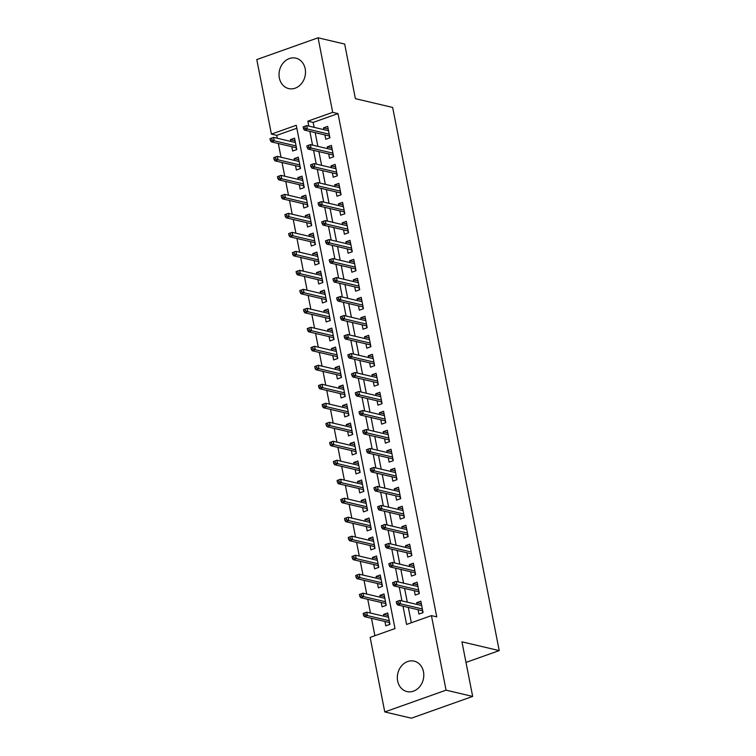 <?xml version="1.0" encoding="UTF-8"?>
<svg xmlns="http://www.w3.org/2000/svg" width="756" height="756" viewBox="0 0 756 756"><rect width="100%" height="100%" fill="white"/><g stroke="black" fill="none" stroke-linecap="round" stroke-linejoin="round"><path stroke-width="1.13" d="M305.188 68.787A15.63 13.098 103.3 0 1 288.688 88.584A15.63 13.098 103.3 0 1 279.351 77.962A15.63 13.098 103.3 0 1 295.851 58.155A15.63 13.098 103.3 0 1 305.188 68.787M423.483 671.772A15.63 13.098 103.3 0 1 406.983 691.57A15.63 13.098 103.3 0 1 397.647 680.948A15.63 13.098 103.3 0 1 414.146 661.141A15.63 13.098 103.3 0 1 423.483 671.772M318.068 37.8L344.679 44.065L355.396 98.667L392.657 107.447L499.225 650.604L461.954 641.835L472.67 696.427L411.387 718.2L384.766 711.935L370.147 637.393L394.991 628.567L296.248 125.288L271.404 134.114L256.775 59.573L318.068 37.8L332.687 112.342L307.843 121.168L308.817 126.11M296.825 128.227L276.724 135.362L277.291 138.254M278.331 143.517L281.024 157.248M282.054 162.512L284.747 176.242M285.777 181.506L288.471 195.228M289.51 200.501L292.203 214.222M293.233 219.486L295.927 233.217M296.957 238.48L299.65 252.211M300.68 257.475L303.373 271.196M304.413 276.46L307.106 290.191M308.136 295.454L310.829 309.185M311.859 314.449L314.553 328.17M315.592 333.434L318.285 347.165M319.315 352.428L322.009 366.159M323.039 371.423L325.732 385.144M326.762 390.417L329.455 404.139M330.495 409.402L333.188 423.133M334.218 428.397L336.911 442.128M337.941 447.391L340.635 461.113M341.674 466.376L344.367 480.107M345.397 485.371L348.091 499.102M349.121 504.365L351.814 518.087M352.844 523.35L355.537 537.081M356.577 542.345L359.27 556.076M360.3 561.339L362.993 575.061M364.023 580.334L366.717 594.055M367.756 599.319L370.449 613.05M371.48 618.313L374.891 635.702M276.724 135.362L271.404 134.114M324.919 134.927L325.779 139.274L329.918 137.8L327.679 126.403L323.54 127.877L323.889 129.663M328.652 153.922L329.503 158.269L333.642 156.794L331.411 145.398L327.263 146.872L327.613 148.649M332.375 172.907L333.226 177.254L337.365 175.789L335.135 164.392L330.996 165.866L331.345 167.643M336.099 191.901L336.959 196.248L341.098 194.774L338.858 183.387L334.719 184.851L335.069 186.637M339.831 210.896L340.682 215.243L344.821 213.768L342.581 202.372L338.442 203.846L338.792 205.632M343.555 229.881L344.405 234.228L348.544 232.763L346.314 221.366L342.175 222.84L342.525 224.617M347.278 248.875L348.129 253.222L352.277 251.748L350.037 240.361L345.898 241.826L346.248 243.612M351.001 267.87L351.861 272.217L356 270.743L353.761 259.346L349.622 260.82L349.971 262.606M354.734 286.855L355.585 291.211L359.724 289.737L357.493 278.34L353.345 279.815L353.695 281.591M358.457 305.849L359.308 310.196L363.447 308.731L361.217 297.335L357.078 298.8L357.427 300.586M362.181 324.844L363.041 329.191L367.18 327.717L364.94 316.32L360.801 317.794L361.151 319.58M365.913 343.838L366.764 348.185L370.903 346.711L368.663 335.314L364.524 336.789L364.874 338.565M369.637 362.823L370.487 367.17L374.626 365.706L372.396 354.309L368.257 355.783L368.607 357.56M373.36 381.818L374.211 386.165L378.359 384.691L376.119 373.303L371.98 374.768L372.33 376.554M377.083 400.812L377.943 405.159L382.082 403.685L379.843 392.288L375.704 393.763L376.053 395.549M380.816 419.797L381.667 424.144L385.806 422.68L383.575 411.283L379.427 412.757L379.777 414.534M384.539 438.792L385.39 443.139L389.529 441.665L387.299 430.277L383.16 431.742L383.509 433.528M388.263 457.786L389.123 462.133L393.262 460.659L391.022 449.262L386.883 450.737L387.233 452.523M391.995 476.771L392.846 481.128L396.985 479.654L394.745 468.257L390.606 469.731L390.956 471.508M395.719 495.766L396.569 500.113L400.708 498.648L398.478 487.251L394.339 488.716L394.689 490.502M399.442 514.76L400.293 519.107L404.441 517.633L402.201 506.237L398.062 507.711L398.412 509.497M403.165 533.755L404.025 538.102L408.164 536.628L405.925 525.231L401.786 526.705L402.135 528.482M406.898 552.74L407.749 557.087L411.888 555.622L409.657 544.225L405.509 545.69L405.859 547.476M410.621 571.734L411.472 576.081L415.611 574.607L413.381 563.22L409.242 564.685L409.591 566.471M414.345 590.729L415.205 595.076L419.344 593.602L417.104 582.205L412.965 583.679L413.315 585.465M388.206 615.535L383.566 614.439L383.916 616.216M384.946 621.489L385.796 625.836L389.945 624.361L387.705 612.965L383.566 614.439M384.483 596.541L379.833 595.444L380.183 597.231M381.222 602.494L382.073 606.841L386.212 605.367L383.982 593.97L379.833 595.444M380.759 577.546L376.11 576.45L376.46 578.236M377.49 583.5L378.35 587.847L382.489 586.382L380.249 574.985L376.11 576.45M377.027 558.552L372.387 557.465L372.736 559.242M373.766 564.505L374.617 568.862L378.765 567.387L376.526 555.991L372.387 557.465M373.303 539.567L368.663 538.47L369.013 540.256M370.043 545.52L370.894 549.867L375.033 548.393L372.803 536.996L368.663 538.47M369.58 520.572L364.931 519.476L365.28 521.262M366.32 526.526L367.17 530.873L371.309 529.398L369.07 518.011L364.931 519.476M365.847 501.578L361.207 500.491L361.557 502.267M362.587 507.531L363.447 511.878L367.586 510.413L365.346 499.017L361.207 500.491M362.124 482.593L357.484 481.496L357.834 483.282M358.864 488.546L359.714 492.893L363.853 491.419L361.623 480.022L357.484 481.496M358.401 463.598L353.751 462.502L354.101 464.288M355.14 469.552L355.991 473.899L360.13 472.424L357.9 461.037L353.751 462.502M354.677 444.604L350.028 443.507L350.378 445.293M351.408 450.557L352.268 454.904L356.407 453.439L354.167 442.043L350.028 443.507M350.945 425.619L346.305 424.522L346.654 426.299M347.684 431.572L348.535 435.919L352.683 434.445L350.444 423.048L346.305 424.522M347.221 406.624L342.581 405.528L342.931 407.314M343.961 412.578L344.812 416.925L348.951 415.45L346.72 404.054L342.581 405.528M343.498 387.63L338.849 386.533L339.198 388.319M340.238 393.583L341.088 397.93L345.227 396.465L342.988 385.069L338.849 386.533M339.765 368.635L335.125 367.548L335.475 369.325M336.505 374.589L337.365 378.945L341.504 377.471L339.264 366.074L335.125 367.548M336.042 349.65L331.402 348.554L331.752 350.34M332.782 355.603L333.632 359.95L337.771 358.476L335.541 347.08L331.402 348.554M332.319 330.655L327.669 329.559L328.019 331.345M329.058 336.609L329.909 340.956L334.048 339.482L331.818 328.095L327.669 329.559M328.595 311.661L323.946 310.574L324.296 312.351M325.326 317.615L326.186 321.962L330.325 320.497L328.085 309.1L323.946 310.574M324.863 292.676L320.223 291.58L320.572 293.366M321.602 298.629L322.453 302.976L326.601 301.502L324.362 290.106L320.223 291.58M321.139 273.681L316.499 272.585L316.849 274.371M317.879 279.635L318.73 283.982L322.869 282.508L320.639 271.12L316.499 272.585M317.416 254.687L312.767 253.591L313.116 255.377M314.156 260.64L315.006 264.987L319.145 263.523L316.906 252.126L312.767 253.591M313.683 235.702L309.043 234.606L309.393 236.382M310.423 241.655L311.283 246.002L315.422 244.528L313.182 233.131L309.043 234.606M309.96 216.707L305.32 215.611L305.67 217.397M306.7 222.661L307.55 227.008L311.689 225.534L309.459 214.137L305.32 215.611M306.237 197.713L301.587 196.617L301.937 198.403M302.976 203.666L303.827 208.013L307.966 206.549L305.736 195.152L301.587 196.617M302.513 178.718L297.864 177.632L298.214 179.408M299.244 184.672L300.104 189.028L304.243 187.554L302.003 176.157L297.864 177.632M298.781 159.733L294.141 158.637L294.49 160.423M295.52 165.687L296.371 170.034L300.519 168.56L298.28 157.163L294.141 158.637M291.797 146.692L292.648 151.039L296.787 149.565L294.556 138.178L290.417 139.643L290.767 141.429M402.995 606.17L406.586 624.447L431.43 615.62L436.751 616.877L338.017 113.598L313.164 122.425L314.137 127.367M315.167 132.631L317.86 146.352M318.9 151.625L321.593 165.347M322.623 170.61L325.316 184.341M326.346 189.605L329.04 203.336M330.079 208.599L332.772 222.321M333.802 227.584L336.496 241.315M337.526 246.579L340.219 260.31M341.249 265.573L343.942 279.295M344.982 284.558L347.675 298.289M348.705 303.553L351.398 317.284M352.428 322.547L355.122 336.269M356.161 341.542L358.854 355.263M359.884 360.527L362.578 374.258M363.608 379.521L366.301 393.252M367.331 398.516L370.024 412.237M371.064 417.501L373.757 431.232M374.787 436.495L377.48 450.226M378.51 455.49L381.204 469.211M382.243 474.475L384.936 488.206M385.966 493.47L388.66 507.2M389.69 512.464L392.383 526.185M393.413 531.459L396.106 545.18M397.146 550.444L399.839 564.174M400.869 569.438L403.562 583.169M404.592 588.433L407.286 602.154M408.325 607.418L411.33 622.764M418.077 609.714L418.928 614.061L423.067 612.596L420.827 601.2L416.688 602.674L417.038 604.45M465.998 662.407L499.225 650.604M472.67 696.427L446.059 690.162L384.766 711.935M338.017 113.598L332.687 112.342M431.43 615.62L446.059 690.162M309.847 131.374L312.54 145.105M313.57 150.368L316.263 164.099M317.303 169.363L319.996 183.084M321.026 188.348L323.719 202.079M324.749 207.342L327.442 221.073M328.482 226.337L331.175 240.058M332.205 245.322L334.899 259.053M335.929 264.316L338.622 278.047M339.652 283.311L342.345 297.032M343.385 302.305L346.078 316.027M347.108 321.291L349.801 335.021M350.831 340.285L353.524 354.016M354.564 359.28L357.257 373.001M358.287 378.265L360.981 391.995M362.011 397.259L364.704 410.99M365.734 416.254L368.427 429.975M369.467 435.239L372.16 448.969M373.19 454.233L375.883 467.964M376.913 473.228L379.606 486.949M380.646 492.222L383.339 505.944M384.369 511.207L387.063 524.938M388.093 530.202L390.786 543.923M391.816 549.196L394.509 562.918M395.549 568.181L398.242 581.912M399.272 587.176L401.965 600.907M313.164 122.425L307.843 121.168M421.338 603.76L416.688 602.674M295.057 140.739L290.417 139.643M417.605 584.775L412.965 583.679M413.882 565.781L409.242 564.685M410.158 546.786L405.509 545.69M406.435 527.801L401.786 526.705M402.702 508.807L398.062 507.711M398.979 489.812L394.339 488.716M395.256 470.818L390.606 469.731M391.523 451.833L386.883 450.737M387.8 432.838L383.16 431.742M384.076 413.844L379.427 412.757M380.353 394.859L375.704 393.763M376.62 375.864L371.98 374.768M372.897 356.87L368.257 355.783M369.174 337.885L364.524 336.789M365.441 318.89L360.801 317.794M361.718 299.896L357.078 298.8M357.994 280.901L353.345 279.815M354.271 261.916L349.622 260.82M350.538 242.922L345.898 241.826M346.815 223.927L342.175 222.84M343.092 204.942L338.442 203.846M339.359 185.948L334.719 184.851M335.636 166.953L330.996 165.866M331.912 147.968L327.263 146.872M328.189 128.974L323.54 127.877M421.404 605.48L421.489 604.554M422.887 611.68L422.821 612.681M422.443 610.744L422.642 611.765L422.717 610.81L397.533 604.885L400.519 603.827L422.358 608.967M398.327 602.976L397.949 601.077L396.295 601.663L396.664 603.562L398.327 602.976L400.519 603.827L399.848 600.406L421.687 605.547M396.664 603.562L397.533 604.885M399.848 600.406L397.949 601.077M388.367 616.329L388.282 617.246M389.69 624.447L389.312 622.509M389.765 623.445L389.586 622.575L364.411 616.65L363.541 615.327L365.195 614.741L364.827 612.842L363.163 613.428L363.541 615.327M364.827 612.842L366.717 612.171L367.388 615.592L389.227 620.733M365.195 614.741L367.388 615.592L364.411 616.65M366.717 612.171L388.556 617.312M417.681 586.486L417.766 585.569M419.164 592.685L419.089 593.687M418.711 591.75L418.909 592.78L418.994 591.816L393.81 585.891L396.796 584.832L418.626 589.973M394.594 583.982L394.226 582.082L392.572 582.668L392.94 584.568L394.594 583.982L396.796 584.832L396.125 581.411L417.955 586.552M392.94 584.568L393.81 585.891M396.125 581.411L394.226 582.082M413.957 567.501L414.042 566.575M415.441 573.7L415.365 574.702M414.987 572.764L415.186 573.785L415.261 572.831L390.087 566.896L393.063 565.838L414.902 570.978M390.871 564.987L390.502 563.088L388.839 563.683L389.217 565.573L390.871 564.987L393.063 565.838L392.392 562.417L414.231 567.567M389.217 565.573L390.087 566.896M392.392 562.417L390.502 563.088M410.224 548.506L410.31 547.58M411.708 554.706L411.642 555.707M411.264 553.77L411.462 554.791L411.538 553.836L386.363 547.911L389.34 546.853L411.179 551.993M387.148 546.002L386.77 544.103L385.116 544.689L385.494 546.588L387.148 546.002L389.34 546.853L388.669 543.432L410.508 548.572M385.494 546.588L386.363 547.911M388.669 543.432L386.77 544.103M406.501 529.512L406.586 528.595M407.985 535.711L407.919 536.713M407.531 534.775L407.739 535.806L407.815 534.842L382.63 528.917L385.617 527.858L407.456 532.999M383.415 527.008L383.046 525.108L381.393 525.694L381.761 527.593L383.415 527.008L385.617 527.858L384.946 524.437L406.785 529.578M381.761 527.593L382.63 528.917M384.946 524.437L383.046 525.108M384.634 597.334L384.549 598.261M385.966 605.462L385.588 603.524M386.032 604.46L385.862 603.59L360.688 597.656L359.818 596.333L361.472 595.747L361.094 593.847L359.44 594.433L359.818 596.333M361.094 593.847L362.993 593.177L363.664 596.597L385.503 601.738M361.472 595.747L363.664 596.597L360.688 597.656M362.993 593.177L384.832 598.317M380.911 578.34L380.826 579.266M382.243 586.467L381.856 584.53M382.309 585.465L382.139 584.596L356.955 578.661L356.085 577.348L357.749 576.752L357.371 574.853L355.717 575.448L356.085 577.348M357.371 574.853L359.27 574.191L359.941 577.603L381.78 582.753M357.749 576.752L359.941 577.603L356.955 578.661M359.27 574.191L381.109 579.332M377.187 559.355L377.102 560.272M378.51 567.472L378.132 565.535M378.586 566.471L378.416 565.601L353.232 559.676L352.362 558.353L354.016 557.767L353.647 555.868L351.994 556.454L352.362 558.353M353.647 555.868L355.547 555.197L356.218 558.618L378.047 563.759M354.016 557.767L356.218 558.618L353.232 559.676M355.547 555.197L377.376 560.338M373.464 540.36L373.379 541.277M374.787 548.487L374.409 546.55M374.853 547.486L374.683 546.607L349.508 540.682L348.639 539.359L350.293 538.773L349.924 536.873L348.261 537.459L348.639 539.359M349.924 536.873L351.814 536.202L352.485 539.623L374.324 544.764M350.293 538.773L352.485 539.623L349.508 540.682M351.814 536.202L373.653 541.343M402.778 510.527L402.863 509.601M404.262 516.726L404.186 517.728M403.808 515.79L404.006 516.811L404.091 515.857L378.907 509.922L381.893 508.864L403.723 514.004M379.692 508.013L379.323 506.114L377.669 506.7L378.038 508.599L379.692 508.013L381.893 508.864L381.222 505.443L403.052 510.583M378.038 508.599L378.907 509.922M381.222 505.443L379.323 506.114M369.731 521.366L369.646 522.292M371.064 529.493L370.686 527.556M371.13 528.491L370.96 527.622L345.785 521.687L344.906 520.374L346.569 519.778L346.191 517.879L344.538 518.474L344.906 520.374M346.191 517.879L348.091 517.217L348.762 520.629L370.601 525.77M346.569 519.778L348.762 520.629L345.785 521.687M348.091 517.217L369.93 522.358M399.045 491.532L399.14 490.606M400.529 497.732L400.463 498.733M400.085 496.796L400.283 497.817L400.359 496.862L375.184 490.927L378.161 489.869L400 495.019M375.968 489.019L375.59 487.119L373.936 487.714L374.315 489.614L375.968 489.019L378.161 489.869L377.49 486.458L399.329 491.598M374.315 489.614L375.184 490.927M377.49 486.458L375.59 487.119M366.008 502.371L365.923 503.298M367.331 510.498L366.953 508.561M367.407 509.497L367.236 508.627L342.052 502.702L341.183 501.379L342.837 500.793L342.468 498.894L340.814 499.48L341.183 501.379M342.468 498.894L344.367 498.223L345.038 501.644L366.868 506.785M342.837 500.793L345.038 501.644L342.052 502.702M344.367 498.223L366.197 503.364M395.322 472.538L395.407 471.621M396.805 478.737L396.739 479.739M396.352 477.801L396.56 478.831L396.635 477.868L371.451 471.942L374.437 470.884L396.276 476.025M372.245 470.034L371.867 468.134L370.213 468.72L370.582 470.619L372.245 470.034L374.437 470.884L373.766 467.463L395.605 472.604M370.582 470.619L371.451 471.942M373.766 467.463L371.867 468.134M362.285 483.386L362.2 484.303M363.608 491.504L363.23 489.567M363.683 490.502L363.504 489.633L338.329 483.708L337.459 482.385L339.113 481.799L338.745 479.899L337.081 480.485L337.459 482.385M338.745 479.899L340.635 479.228L341.306 482.649L363.145 487.79M339.113 481.799L341.306 482.649L338.329 483.708M340.635 479.228L362.474 484.369M391.599 453.543L391.684 452.627M393.082 459.752L393.007 460.754M392.629 458.816L392.827 459.837L392.912 458.873L367.728 452.948L370.714 451.89L392.544 457.03M368.512 451.039L368.144 449.14L366.49 449.725L366.858 451.625L368.512 451.039L370.714 451.89L370.043 448.469L391.873 453.609M366.858 451.625L367.728 452.948M370.043 448.469L368.144 449.14M358.552 464.392L358.467 465.318M359.884 472.519L359.506 470.582M359.95 471.517L359.78 470.648L334.606 464.713L333.736 463.39L335.39 462.804L335.012 460.905L333.358 461.5L333.736 463.39M335.012 460.905L336.911 460.234L337.582 463.655L359.421 468.796M335.39 462.804L337.582 463.655L334.606 464.713M336.911 460.234L358.75 465.384M387.875 434.558L387.96 433.632M389.359 440.757L389.283 441.759M388.905 439.822L389.104 440.842L389.179 439.888L364.005 433.953L366.981 432.895L388.82 438.036M364.789 432.045L364.42 430.145L362.757 430.74L363.135 432.64L364.789 432.045L366.981 432.895L366.31 429.484L388.149 434.624M363.135 432.64L364.005 433.953M366.31 429.484L364.42 430.145M354.829 445.397L354.744 446.323M356.161 453.524L355.774 451.587M356.227 452.523L356.057 451.653L330.873 445.728L330.003 444.405L331.667 443.819L331.289 441.92L329.635 442.506L330.003 444.405M331.289 441.92L333.188 441.249L333.859 444.66L355.698 449.811M331.667 443.819L333.859 444.66L330.873 445.728M333.188 441.249L355.027 446.39M384.142 415.564L384.228 414.647M385.626 421.763L385.56 422.765M385.182 420.827L385.38 421.848L385.456 420.894L360.281 414.968L363.258 413.91L385.097 419.051M361.066 413.06L360.688 411.16L359.034 411.746L359.402 413.645L361.066 413.06L363.258 413.91L362.587 410.489L384.426 415.63M359.402 413.645L360.281 414.968M362.587 410.489L360.688 411.16M351.105 426.412L351.02 427.329M352.428 434.53L352.05 432.593M352.504 433.528L352.334 432.659L327.15 426.734L326.28 425.411L327.934 424.825L327.565 422.925L325.912 423.511L326.28 425.411M327.565 422.925L329.465 422.254L330.136 425.675L351.965 430.816M327.934 424.825L330.136 425.675L327.15 426.734M329.465 422.254L351.294 427.395M380.419 396.569L380.504 395.653M381.903 402.768L381.837 403.77M381.449 401.833L381.657 402.863L381.733 401.899L356.548 395.974L359.535 394.915L381.374 400.056M357.333 394.065L356.964 392.166L355.311 392.751L355.679 394.651L357.333 394.065L359.535 394.915L358.864 391.495L380.703 396.635M355.679 394.651L356.548 395.974M358.864 391.495L356.964 392.166M347.382 407.418L347.287 408.344M348.705 415.545L348.327 413.608M348.771 414.543L348.601 413.674L323.426 407.739L322.557 406.416L324.211 405.83L323.842 403.931L322.179 404.517L322.557 406.416M323.842 403.931L325.732 403.26L326.403 406.681L348.242 411.822M324.211 405.83L326.403 406.681L323.426 407.739M325.732 403.26L347.571 408.401M376.696 377.584L376.781 376.658M378.18 383.783L378.104 384.785M377.726 382.848L377.924 383.868L378.009 382.914L352.825 376.979L355.811 375.921L377.641 381.062M353.61 375.07L353.241 373.171L351.578 373.766L351.956 375.656L353.61 375.07L355.811 375.921L355.14 372.5L376.97 377.65M351.956 375.656L352.825 376.979M355.14 372.5L353.241 373.171M343.649 388.423L343.564 389.349M344.982 396.55L344.604 394.613M345.048 395.549L344.878 394.679L319.693 388.745L318.824 387.431L320.487 386.836L320.109 384.936L318.456 385.532L318.824 387.431M320.109 384.936L322.009 384.275L322.68 387.686L344.519 392.836M320.487 386.836L322.68 387.686L319.693 388.745M322.009 384.275L343.848 389.416M339.926 369.438L339.841 370.355M341.249 377.556L340.871 375.619M341.325 376.554L341.154 375.685L315.97 369.76L315.101 368.437L316.755 367.851L316.386 365.951L314.732 366.537L315.101 368.437M316.386 365.951L318.285 365.28L318.956 368.701L340.786 373.842M316.755 367.851L318.956 368.701L315.97 369.76M318.285 365.28L340.115 370.421M336.203 350.444L336.118 351.36M337.526 358.571L337.148 356.634M337.601 357.569L337.422 356.69L312.247 350.765L311.377 349.442L313.031 348.856L312.663 346.957L311 347.543L311.377 349.442M312.663 346.957L314.553 346.286L315.224 349.707L337.063 354.847M313.031 348.856L315.224 349.707L312.247 350.765M314.553 346.286L336.392 351.427M372.963 358.59L373.058 357.664M374.447 364.789L374.381 365.791M374.003 363.853L374.201 364.874L374.277 363.92L349.102 357.994L352.079 356.936L373.918 362.077M349.886 356.085L349.508 354.186L347.855 354.772L348.232 356.671L349.886 356.085L352.079 356.936L351.408 353.515L373.247 358.656M348.232 356.671L349.102 357.994M351.408 353.515L349.508 354.186M369.24 339.595L369.325 338.679M370.724 345.794L370.657 346.796M370.27 344.859L370.478 345.889L370.553 344.925L345.369 339L348.355 337.941L370.194 343.082M346.163 337.091L345.785 335.191L344.131 335.777L344.5 337.677L346.163 337.091L348.355 337.941L347.684 334.521L369.523 339.661M344.5 337.677L345.369 339M347.684 334.521L345.785 335.191M365.517 320.61L365.602 319.684M367 326.809L366.925 327.811M366.547 325.874L366.745 326.894L366.83 325.94L341.646 320.005L344.632 318.947L366.462 324.088M342.43 318.096L342.062 316.197L340.408 316.783L340.776 318.682L342.43 318.096L344.632 318.947L343.961 315.526L365.791 320.667M340.776 318.682L341.646 320.005M343.961 315.526L342.062 316.197M332.47 331.449L332.385 332.375M333.802 339.576L333.424 337.639M333.868 338.575L333.698 337.705L308.524 331.771L307.654 330.457L309.308 329.862L308.93 327.962L307.276 328.558L307.654 330.457M308.93 327.962L310.829 327.301L311.5 330.712L333.339 335.853M309.308 329.862L311.5 330.712L308.524 331.771M310.829 327.301L332.668 332.442M361.793 301.616L361.878 300.69M363.267 307.815L363.201 308.817M362.823 306.879L363.022 307.9L363.097 306.945L337.923 301.011L340.899 299.952L362.738 305.103M338.707 299.102L338.338 297.202L336.675 297.798L337.053 299.697L338.707 299.102L340.899 299.952L340.228 296.541L362.067 301.682M337.053 299.697L337.923 301.011M340.228 296.541L338.338 297.202M328.747 312.455L328.662 313.381M330.079 320.582L329.692 318.645M330.145 319.58L329.975 318.711L304.791 312.786L303.921 311.463L305.575 310.877L305.207 308.977L303.553 309.563L303.921 311.463M305.207 308.977L307.106 308.306L307.777 311.727L329.616 316.868M305.575 310.877L307.777 311.727L304.791 312.786M307.106 308.306L328.945 313.447M358.06 282.621L358.146 281.704M359.544 288.82L359.478 289.822M359.1 287.885L359.298 288.915L359.374 287.951L334.199 282.026L337.176 280.967L359.015 286.108M334.984 280.117L334.606 278.217L332.952 278.803L333.32 280.703L334.984 280.117L337.176 280.967L336.505 277.546L358.344 282.687M333.32 280.703L334.199 282.026M336.505 277.546L334.606 278.217M325.023 293.47L324.938 294.386M326.346 301.587L325.968 299.65M326.422 300.586L326.252 299.716L301.068 293.791L300.198 292.468L301.852 291.882L301.483 289.983L299.83 290.569L300.198 292.468M301.483 289.983L303.383 289.312L304.054 292.733L325.883 297.873M301.852 291.882L304.054 292.733L301.068 293.791M303.383 289.312L325.212 294.453M354.337 263.627L354.422 262.71M355.821 269.835L355.755 270.837M355.367 268.9L355.575 269.92L355.651 268.956L330.466 263.031L333.453 261.973L355.292 267.114M331.251 261.122L330.882 259.223L329.229 259.809L329.597 261.708L331.251 261.122L333.453 261.973L332.782 258.552L354.621 263.693M329.597 261.708L330.466 263.031M332.782 258.552L330.882 259.223M321.3 274.475L321.205 275.401M322.623 282.602L322.245 280.665M322.689 281.601L322.519 280.731L297.344 274.797L296.475 273.474L298.129 272.888L297.751 270.988L296.097 271.584L296.475 273.474M297.751 270.988L299.65 270.317L300.321 273.738L322.16 278.879M298.129 272.888L300.321 273.738L297.344 274.797M299.65 270.317L321.489 275.467M350.614 244.642L350.699 243.715M352.098 250.841L352.022 251.843M351.644 249.905L351.842 250.926L351.927 249.971L326.743 244.037L329.729 242.978L351.559 248.119M327.528 242.128L327.159 240.228L325.496 240.824L325.874 242.723L327.528 242.128L329.729 242.978L329.058 239.567L350.888 244.708M325.874 242.723L326.743 244.037M329.058 239.567L327.159 240.228M317.567 255.481L317.482 256.407M318.9 263.608L318.522 261.67M318.966 262.606L318.796 261.737L293.611 255.811L292.742 254.488L294.405 253.903L294.027 252.003L292.374 252.589L292.742 254.488M294.027 252.003L295.927 251.332L296.598 254.753L318.437 259.894M294.405 253.903L296.598 254.753L293.611 255.811M295.927 251.332L317.766 256.473M346.881 225.647L346.966 224.73M348.365 231.846L348.299 232.848M347.921 230.911L348.119 231.931L348.195 230.977L323.02 225.052L325.997 223.993L347.836 229.134M323.804 223.143L323.426 221.243L321.772 221.829L322.15 223.729L323.804 223.143L325.997 223.993L325.326 220.572L347.165 225.713M322.15 223.729L323.02 225.052M325.326 220.572L323.426 221.243M313.844 236.496L313.759 237.412M315.167 244.613L314.789 242.676M315.243 243.612L315.072 242.742L289.888 236.817L289.019 235.494L290.673 234.908L290.304 233.009L288.65 233.595L289.019 235.494M290.304 233.009L292.203 232.338L292.874 235.759L314.704 240.899M290.673 234.908L292.874 235.759L289.888 236.817M292.203 232.338L314.033 237.478M343.158 206.653L343.243 205.736M344.641 212.852L344.575 213.853M344.188 211.916L344.396 212.946L344.471 211.982L319.287 206.057L322.273 204.999L344.112 210.14M320.081 204.148L319.703 202.249L318.049 202.835L318.418 204.734L320.081 204.148L322.273 204.999L321.602 201.578L343.441 206.719M318.418 204.734L319.287 206.057M321.602 201.578L319.703 202.249M310.121 217.501L310.036 218.427M311.444 225.628L311.066 223.691M311.519 224.626L311.34 223.757L286.165 217.822L285.295 216.499L286.949 215.914L286.581 214.014L284.917 214.6L285.295 216.499M286.581 214.014L288.471 213.343L289.142 216.764L310.981 221.905M286.949 215.914L289.142 216.764L286.165 217.822M288.471 213.343L310.31 218.484M339.435 187.668L339.52 186.741M340.918 193.867L340.843 194.868M340.465 192.931L340.663 193.952L340.748 192.997L315.564 187.063L318.55 186.004L340.38 191.145M316.348 185.154L315.98 183.254L314.326 183.85L314.694 185.74L316.348 185.154L318.55 186.004L317.879 182.583L339.709 187.734M314.694 185.74L315.564 187.063M317.879 182.583L315.98 183.254M306.388 198.507L306.303 199.433M307.72 206.634L307.342 204.696M307.786 205.632L307.616 204.763L282.442 198.828L281.563 197.514L283.226 196.919L282.848 195.02L281.194 195.615L281.563 197.514M282.848 195.02L284.747 194.358L285.418 197.77L307.257 202.92M283.226 196.919L285.418 197.77L282.442 198.828M284.747 194.358L306.586 199.499M335.711 168.673L335.796 167.747M337.185 174.872L337.119 175.874M336.741 173.937L336.94 174.957L337.015 174.003L311.841 168.078L314.817 167.019L336.656 172.16M312.625 166.169L312.256 164.269L310.593 164.855L310.971 166.755L312.625 166.169L314.817 167.019L314.146 163.598L335.985 168.739M310.971 166.755L311.841 168.078M314.146 163.598L312.256 164.269M331.978 149.679L332.064 148.762M333.462 155.878L333.396 156.879M333.018 154.942L333.216 155.972L333.292 155.008L308.117 149.083L311.094 148.025L332.933 153.166M308.902 147.174L308.524 145.275L306.87 145.861L307.238 147.76L308.902 147.174L311.094 148.025L310.423 144.604L332.262 149.745M307.238 147.76L308.117 149.083M310.423 144.604L308.524 145.275M328.255 130.694L328.34 129.767M329.739 136.893L329.673 137.894M329.285 135.957L329.493 136.978L329.569 136.023L304.385 130.089L307.371 129.03L329.21 134.171M305.169 128.18L304.8 126.28L303.147 126.866L303.515 128.766L305.169 128.18L307.371 129.03L306.7 125.609L328.539 130.75M303.515 128.766L304.385 130.089M306.7 125.609L304.8 126.28M302.665 179.522L302.58 180.438M303.997 187.639L303.61 185.702M304.063 186.637L303.893 185.768L278.709 179.843L277.839 178.52L279.493 177.934L279.125 176.035L277.471 176.62L277.839 178.52M279.125 176.035L281.024 175.364L281.695 178.785L303.534 183.925M279.493 177.934L281.695 178.785L278.709 179.843M281.024 175.364L302.863 180.504M298.941 160.527L298.856 161.444M300.264 168.654L299.886 166.717M300.34 167.652L300.17 166.774L274.986 160.848L274.116 159.525L275.77 158.94L275.401 157.04L273.738 157.626L274.116 159.525M275.401 157.04L277.301 156.369L277.972 159.79L299.801 164.931M275.77 158.94L277.972 159.79L274.986 160.848M277.301 156.369L299.13 161.51M295.218 141.533L295.123 142.459M296.541 149.66L296.163 147.722M296.607 148.658L296.437 147.789L271.262 141.854L270.393 140.54L272.047 139.945L271.669 138.046L270.015 138.641L270.393 140.54M271.669 138.046L273.568 137.384L274.239 140.796L296.078 145.936M272.047 139.945L274.239 140.796L271.262 141.854M273.568 137.384L295.407 142.525"/></g></svg>
